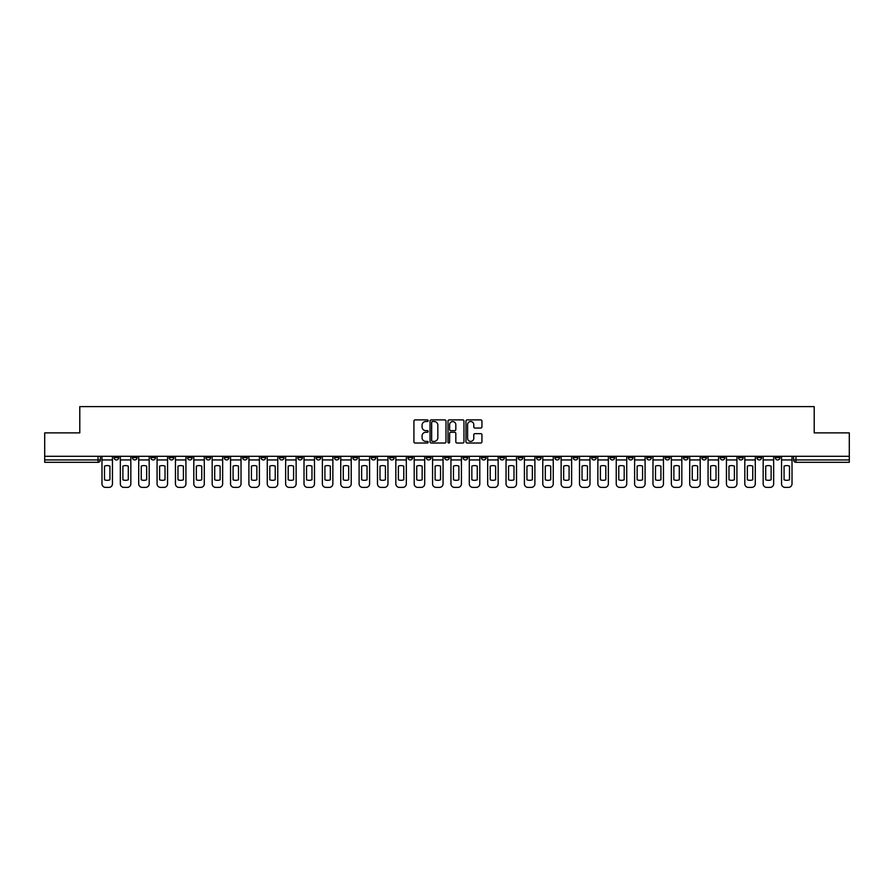 <?xml version="1.0" encoding="UTF-8"?>
<svg xmlns="http://www.w3.org/2000/svg" width="894" height="894" viewBox="0 0 894 894"><rect width="100%" height="100%" fill="white"/><g stroke="black" fill="none" stroke-linecap="round" stroke-linejoin="round"><path stroke-width="1.34" d="M428.159 420.716A0.805 0.805 0 0 0 427.354 419.901L415.073 419.901A1.151 1.151 0 0 0 413.922 421.063L413.922 441.859A1.151 1.151 0 0 0 415.073 443.011L427.354 443.011A0.805 0.805 0 0 0 428.159 442.206A0.805 0.805 0 0 0 427.354 441.401L425.767 441.401A3.699 3.699 0 0 1 422.069 437.702L422.069 435.97A3.699 3.699 0 0 1 425.767 432.271L427.354 432.271A0.805 0.805 0 0 0 428.159 431.456A0.805 0.805 0 0 0 427.354 430.651L425.767 430.651A3.699 3.699 0 0 1 422.069 426.952L422.069 425.22A3.699 3.699 0 0 1 425.767 421.521L427.354 421.521A0.805 0.805 0 0 0 428.159 420.716M720.139 456.298L720.139 457.594L724.855 457.594A2.358 2.358 0 0 1 722.497 459.952A2.358 2.358 0 0 1 720.139 457.594L720.139 456.298M609.943 456.298L609.943 457.594L614.659 457.594A2.358 2.358 0 0 1 612.301 459.952A2.358 2.358 0 0 1 609.943 457.594L609.943 456.298M591.582 456.298L591.582 457.594L596.287 457.594A2.358 2.358 0 0 1 593.929 459.952A2.358 2.358 0 0 1 591.582 457.594L591.582 456.298M481.374 456.298L481.374 457.594L486.09 457.594A2.358 2.358 0 0 1 483.732 459.952A2.358 2.358 0 0 1 481.374 457.594L481.374 456.298M463.014 456.298L463.014 457.594L467.718 457.594A2.358 2.358 0 0 1 465.372 459.952A2.358 2.358 0 0 1 463.014 457.594L463.014 456.298M444.642 456.298L444.642 457.594L449.358 457.594A2.358 2.358 0 0 1 447 459.952A2.358 2.358 0 0 1 444.642 457.594L444.642 456.298M407.91 456.298L407.91 457.594L412.626 457.594A2.358 2.358 0 0 1 410.268 459.952A2.358 2.358 0 0 1 407.91 457.594L407.91 456.298M371.178 457.594L371.178 456.298L371.178 457.594A2.358 2.358 0 0 0 373.536 459.952A2.358 2.358 0 0 1 371.178 457.594L375.893 457.594A2.358 2.358 0 0 1 373.536 459.952A2.358 2.358 0 0 0 375.893 457.594L375.893 456.298L375.893 457.594M352.817 457.594L352.817 456.298L352.817 457.594A2.358 2.358 0 0 0 355.164 459.952A2.358 2.358 0 0 1 352.817 457.594L357.522 457.594A2.358 2.358 0 0 1 355.164 459.952M334.445 457.594L334.445 456.298L334.445 457.594A2.358 2.358 0 0 0 336.803 459.952A2.358 2.358 0 0 1 334.445 457.594L339.15 457.594A2.358 2.358 0 0 1 336.803 459.952A2.358 2.358 0 0 0 339.15 457.594L339.15 456.298L339.15 457.594M316.074 456.298L316.074 457.594L320.79 457.594A2.358 2.358 0 0 1 318.432 459.952A2.358 2.358 0 0 1 316.074 457.594L316.074 456.298M297.713 456.298L297.713 457.594L302.418 457.594A2.358 2.358 0 0 1 300.071 459.952A2.358 2.358 0 0 1 297.713 457.594L297.713 456.298M279.341 456.298L279.341 457.594L284.057 457.594A2.358 2.358 0 0 1 281.699 459.952A2.358 2.358 0 0 1 279.341 457.594L279.341 456.298M260.981 457.594L260.981 456.298L260.981 457.594A2.358 2.358 0 0 0 263.339 459.952A2.358 2.358 0 0 1 260.981 457.594L265.686 457.594A2.358 2.358 0 0 1 263.339 459.952M224.249 457.594L224.249 456.298L224.249 457.594A2.358 2.358 0 0 0 226.595 459.952A2.358 2.358 0 0 1 224.249 457.594L228.953 457.594A2.358 2.358 0 0 1 226.595 459.952A2.358 2.358 0 0 0 228.953 457.594L228.953 456.298L228.953 457.594M205.877 457.594L205.877 456.298L205.877 457.594A2.358 2.358 0 0 0 208.235 459.952A2.358 2.358 0 0 1 205.877 457.594L210.593 457.594A2.358 2.358 0 0 1 208.235 459.952A2.358 2.358 0 0 0 210.593 457.594L210.593 456.298L210.593 457.594M187.517 457.594L187.517 456.298L187.517 457.594A2.358 2.358 0 0 0 189.863 459.952A2.358 2.358 0 0 1 187.517 457.594L192.221 457.594A2.358 2.358 0 0 1 189.863 459.952A2.358 2.358 0 0 0 192.221 457.594L192.221 456.298L192.221 457.594M169.145 457.594L169.145 456.298L169.145 457.594A2.358 2.358 0 0 0 171.503 459.952A2.358 2.358 0 0 1 169.145 457.594L173.861 457.594A2.358 2.358 0 0 1 171.503 459.952M150.784 457.594L150.784 456.298L150.784 457.594A2.358 2.358 0 0 0 153.131 459.952A2.358 2.358 0 0 1 150.784 457.594L155.489 457.594A2.358 2.358 0 0 1 153.131 459.952A2.358 2.358 0 0 0 155.489 457.594L155.489 456.298L155.489 457.594M132.413 457.594L132.413 456.298L132.413 457.594A2.358 2.358 0 0 0 134.77 459.952A2.358 2.358 0 0 1 132.413 457.594L137.117 457.594A2.358 2.358 0 0 1 134.77 459.952A2.358 2.358 0 0 0 137.117 457.594L137.117 456.298L137.117 457.594M480.771 428.047A1.151 1.151 0 0 0 481.933 426.896L481.933 421.063A1.151 1.151 0 0 0 480.771 419.901L467.137 419.901A1.151 1.151 0 0 0 465.986 421.063L465.986 441.859A1.151 1.151 0 0 0 467.137 443.011L480.771 443.011A1.151 1.151 0 0 0 481.933 441.859L481.933 434.808A1.151 1.151 0 0 0 480.771 433.657L474.938 433.657A1.151 1.151 0 0 0 473.786 434.808L473.786 438.306A3.095 3.095 0 0 1 470.691 441.401A3.095 3.095 0 0 1 467.596 438.306L467.596 424.616A3.095 3.095 0 0 1 470.691 421.521A3.095 3.095 0 0 1 473.786 424.616L473.786 426.896A1.151 1.151 0 0 0 474.938 428.047L480.771 428.047M44.7 456.298L44.7 432.875L79.79 432.875L79.79 406.614L814.211 406.614L814.211 432.875L849.3 432.875L849.3 456.298L44.7 456.298L44.7 459.952L100.385 459.952L100.385 456.298L100.385 459.952A2.358 2.358 0 0 1 98.038 462.31L44.7 462.31L44.7 459.952M445.994 421.063A1.151 1.151 0 0 0 444.832 419.901L431.199 419.901A1.151 1.151 0 0 0 430.036 421.063L430.036 441.859A1.151 1.151 0 0 0 431.199 443.011L444.832 443.011A1.151 1.151 0 0 0 445.994 441.859L445.994 421.063M449.168 419.901L462.801 419.901A1.151 1.151 0 0 1 463.964 421.063L463.964 441.859A1.151 1.151 0 0 1 462.801 443.011L456.968 443.011A1.151 1.151 0 0 1 455.817 441.859L455.817 433.422A1.151 1.151 0 0 0 454.655 432.271L450.788 432.271A1.151 1.151 0 0 0 449.626 433.422L449.626 442.206A0.805 0.805 0 0 1 448.822 443.011A0.805 0.805 0 0 1 448.006 442.206L448.006 421.063A1.151 1.151 0 0 1 449.168 419.901M793.615 456.298L793.615 459.952L849.3 459.952L849.3 462.31L795.962 462.31A2.358 2.358 0 0 1 793.615 459.952M849.3 456.298L849.3 459.952M779.959 456.298L779.959 457.594A2.358 2.358 0 0 1 777.601 459.952A2.358 2.358 0 0 1 775.243 457.594L779.959 457.594A2.358 2.358 0 0 1 777.601 459.952M775.243 456.298L775.243 457.594M761.587 456.298L761.587 457.594A2.358 2.358 0 0 1 759.229 459.952A2.358 2.358 0 0 1 756.883 457.594A2.358 2.358 0 0 0 759.229 459.952M756.883 456.298L756.883 457.594L761.587 457.594M743.216 456.298L743.216 457.594A2.358 2.358 0 0 1 740.869 459.952A2.358 2.358 0 0 1 738.511 457.594L743.216 457.594M738.511 456.298L738.511 457.594M724.855 456.298L724.855 457.594A2.358 2.358 0 0 1 722.497 459.952M706.484 456.298L706.484 457.594A2.358 2.358 0 0 1 704.137 459.952A2.358 2.358 0 0 1 701.779 457.594L706.484 457.594M701.779 456.298L701.779 457.594M688.123 456.298L688.123 457.594A2.358 2.358 0 0 1 685.765 459.952A2.358 2.358 0 0 1 683.407 457.594L688.123 457.594M683.407 456.298L683.407 457.594M669.751 456.298L669.751 457.594A2.358 2.358 0 0 1 667.405 459.952A2.358 2.358 0 0 1 665.047 457.594A2.358 2.358 0 0 0 667.405 459.952M665.047 456.298L665.047 457.594L669.751 457.594M651.391 456.298L651.391 457.594A2.358 2.358 0 0 1 649.033 459.952A2.358 2.358 0 0 1 646.675 457.594L651.391 457.594M646.675 456.298L646.675 457.594M633.019 456.298L633.019 457.594A2.358 2.358 0 0 1 630.661 459.952A2.358 2.358 0 0 1 628.314 457.594L633.019 457.594M628.314 456.298L628.314 457.594M614.659 456.298L614.659 457.594M596.287 456.298L596.287 457.594L596.287 456.298M577.926 456.298L577.926 457.594A2.358 2.358 0 0 1 575.568 459.952A2.358 2.358 0 0 1 573.21 457.594L577.926 457.594M573.21 456.298L573.21 457.594M559.555 456.298L559.555 457.594A2.358 2.358 0 0 1 557.197 459.952A2.358 2.358 0 0 1 554.85 457.594L559.555 457.594M554.85 456.298L554.85 457.594M541.183 456.298L541.183 457.594A2.358 2.358 0 0 1 538.836 459.952A2.358 2.358 0 0 1 536.478 457.594L541.183 457.594M536.478 456.298L536.478 457.594M522.822 456.298L522.822 457.594A2.358 2.358 0 0 1 520.464 459.952A2.358 2.358 0 0 1 518.107 457.594L522.822 457.594M518.107 456.298L518.107 457.594M504.451 456.298L504.451 457.594A2.358 2.358 0 0 1 502.104 459.952A2.358 2.358 0 0 1 499.746 457.594L504.451 457.594M499.746 456.298L499.746 457.594M486.09 456.298L486.09 457.594A2.358 2.358 0 0 1 483.732 459.952M467.718 456.298L467.718 457.594M449.358 457.594L449.358 456.298L449.358 457.594A2.358 2.358 0 0 1 447 459.952M430.986 456.298L430.986 457.594A2.358 2.358 0 0 1 428.628 459.952A2.358 2.358 0 0 1 426.282 457.594A2.358 2.358 0 0 0 428.628 459.952A2.358 2.358 0 0 0 430.986 457.594L426.282 457.594L426.282 456.298M412.626 457.594L412.626 456.298L412.626 457.594A2.358 2.358 0 0 1 410.268 459.952M394.254 456.298L394.254 457.594A2.358 2.358 0 0 1 391.896 459.952A2.358 2.358 0 0 1 389.549 457.594A2.358 2.358 0 0 0 391.896 459.952M389.549 456.298L389.549 457.594L394.254 457.594M357.522 456.298L357.522 457.594L357.522 456.298M320.79 457.594L320.79 456.298L320.79 457.594A2.358 2.358 0 0 1 318.432 459.952M302.418 457.594L302.418 456.298L302.418 457.594A2.358 2.358 0 0 1 300.071 459.952M284.057 457.594L284.057 456.298L284.057 457.594A2.358 2.358 0 0 1 281.699 459.952M265.686 456.298L265.686 457.594L265.686 456.298M247.325 457.594L247.325 456.298L247.325 457.594A2.358 2.358 0 0 1 244.967 459.952A2.358 2.358 0 0 1 242.609 457.594L247.325 457.594A2.358 2.358 0 0 1 244.967 459.952M242.609 456.298L242.609 457.594M173.861 456.298L173.861 457.594L173.861 456.298M118.757 456.298L118.757 457.594A2.358 2.358 0 0 1 116.399 459.952A2.358 2.358 0 0 1 114.041 457.594A2.358 2.358 0 0 0 116.399 459.952A2.358 2.358 0 0 0 118.757 457.594L118.757 456.298M114.041 456.298L114.041 457.594L118.757 457.594M98.038 456.298L98.038 462.31A2.358 2.358 0 0 0 100.385 459.952M432.472 421.521A0.805 0.805 0 0 0 431.657 422.326L431.657 440.586A0.805 0.805 0 0 0 432.472 441.401L434.149 441.401A3.699 3.699 0 0 0 437.837 437.702L437.837 425.22A3.699 3.699 0 0 0 434.149 421.521L432.472 421.521M455.817 424.672A3.095 3.095 0 0 0 452.722 421.577A3.095 3.095 0 0 0 449.626 424.672L449.626 429.5A1.151 1.151 0 0 0 450.788 430.651L454.655 430.651A1.151 1.151 0 0 0 455.817 429.5L455.817 424.672M101.983 459.952L101.983 483.855A3.531 3.531 149.7 0 0 105.514 487.386L108.923 487.386A3.531 3.531 -30.3 0 0 112.454 483.855L112.454 459.952L101.983 459.952L101.983 456.298M112.454 459.952L112.454 456.298M109.928 479.799L109.928 466.12A7.297 7.297 149.7 0 0 104.509 466.12L104.509 479.799A7.297 7.297 -30.3 0 0 109.928 479.799M120.344 459.952L120.344 483.855A3.531 3.531 149.7 0 0 123.875 487.386L127.294 487.386A3.531 3.531 -30.3 0 0 130.826 483.855L130.826 459.952L120.344 459.952L120.344 456.298M130.826 459.952L130.826 456.298M128.289 479.799L128.289 466.12A7.297 7.297 149.7 0 0 122.88 466.12L122.88 479.799A7.297 7.297 -30.3 0 0 128.289 479.799M138.715 459.952L138.715 483.855A3.531 3.531 149.7 0 0 142.247 487.386L145.655 487.386A3.531 3.531 -30.3 0 0 149.186 483.855L149.186 459.952L138.715 459.952L138.715 456.298M149.186 459.952L149.186 456.298M146.661 479.799L146.661 466.12A7.297 7.297 149.7 0 0 141.241 466.12L141.241 479.799A7.297 7.297 -30.3 0 0 146.661 479.799M157.076 459.952L157.076 483.855A3.531 3.531 149.7 0 0 160.607 487.386L164.027 487.386A3.531 3.531 -30.3 0 0 167.558 483.855L167.558 459.952L157.076 459.952L157.076 456.298M167.558 459.952L167.558 456.298M165.021 479.799L165.021 466.12A7.297 7.297 149.7 0 0 159.613 466.12L159.613 479.799A7.297 7.297 -30.3 0 0 165.021 479.799M175.447 459.952L175.447 483.855A3.531 3.531 149.7 0 0 178.979 487.386L182.387 487.386A3.531 3.531 -30.3 0 0 185.918 483.855L185.918 459.952L175.447 459.952L175.447 456.298M185.918 459.952L185.918 456.298M183.393 479.799L183.393 466.12A7.297 7.297 149.7 0 0 177.973 466.12L177.973 479.799A7.297 7.297 -30.3 0 0 183.393 479.799M193.808 459.952L193.808 483.855A3.531 3.531 149.7 0 0 197.339 487.386L200.759 487.386A3.531 3.531 -30.3 0 0 204.29 483.855L204.29 459.952L193.808 459.952L193.808 456.298M204.29 459.952L204.29 456.298M201.753 479.799L201.753 466.12A7.297 7.297 149.7 0 0 196.345 466.12L196.345 479.799A7.297 7.297 -30.3 0 0 201.753 479.799M212.18 459.952L212.18 483.855A3.531 3.531 149.7 0 0 215.711 487.386L219.119 487.386A3.531 3.531 -30.3 0 0 222.651 483.855L222.651 459.952L212.18 459.952L212.18 456.298M222.651 459.952L222.651 456.298M220.125 479.799L220.125 466.12A7.297 7.297 149.7 0 0 214.705 466.12L214.705 479.799A7.297 7.297 -30.3 0 0 220.125 479.799M230.54 459.952L230.54 483.855A3.531 3.531 149.7 0 0 234.072 487.386L237.491 487.386A3.531 3.531 -30.3 0 0 241.022 483.855L241.022 459.952L230.54 459.952L230.54 456.298M241.022 459.952L241.022 456.298M238.497 479.799L238.497 466.12A7.297 7.297 149.7 0 0 233.077 466.12L233.077 479.799A7.297 7.297 -30.3 0 0 238.497 479.799M248.912 459.952L248.912 483.855A3.531 3.531 149.7 0 0 252.443 487.386L255.863 487.386A3.531 3.531 -30.3 0 0 259.394 483.855L259.394 459.952L248.912 459.952L248.912 456.298M259.394 459.952L259.394 456.298M256.857 479.799L256.857 466.12A7.297 7.297 149.7 0 0 251.438 466.12L251.438 479.799A7.297 7.297 -30.3 0 0 256.857 479.799M267.272 459.952L267.272 483.855A3.531 3.531 149.7 0 0 270.815 487.386L274.223 487.386A3.531 3.531 -30.3 0 0 277.755 483.855L277.755 459.952L267.272 459.952L267.272 456.298M277.755 459.952L277.755 456.298M275.229 479.799L275.229 466.12A7.297 7.297 149.7 0 0 269.809 466.12L269.809 479.799A7.297 7.297 -30.3 0 0 275.229 479.799M285.644 459.952L285.644 483.855A3.531 3.531 149.7 0 0 289.175 487.386L292.595 487.386A3.531 3.531 -30.3 0 0 296.126 483.855L296.126 459.952L285.644 459.952L285.644 456.298M296.126 459.952L296.126 456.298M293.59 479.799L293.59 466.12A7.297 7.297 149.7 0 0 288.181 466.12L288.181 479.799A7.297 7.297 -30.3 0 0 293.59 479.799M304.016 459.952L304.016 483.855A3.531 3.531 149.7 0 0 307.547 487.386L310.956 487.386A3.531 3.531 -30.3 0 0 314.487 483.855L314.487 459.952L304.016 459.952L304.016 456.298M314.487 459.952L314.487 456.298M311.961 479.799L311.961 466.12A7.297 7.297 149.7 0 0 306.541 466.12L306.541 479.799A7.297 7.297 -30.3 0 0 311.961 479.799M322.376 459.952L322.376 483.855A3.531 3.531 149.7 0 0 325.908 487.386L329.327 487.386A3.531 3.531 -30.3 0 0 332.859 483.855L332.859 459.952L322.376 459.952L322.376 456.298M332.859 459.952L332.859 456.298M330.322 479.799L330.322 466.12A7.297 7.297 149.7 0 0 324.913 466.12L324.913 479.799A7.297 7.297 -30.3 0 0 330.322 479.799M340.748 459.952L340.748 483.855A3.531 3.531 149.7 0 0 344.279 487.386L347.688 487.386A3.531 3.531 -30.3 0 0 351.219 483.855L351.219 459.952L340.748 459.952L340.748 456.298M351.219 459.952L351.219 456.298M348.694 479.799L348.694 466.12A7.297 7.297 149.7 0 0 343.274 466.12L343.274 479.799A7.297 7.297 -30.3 0 0 348.694 479.799M359.109 459.952L359.109 483.855A3.531 3.531 149.7 0 0 362.64 487.386L366.059 487.386A3.531 3.531 -30.3 0 0 369.591 483.855L369.591 459.952L359.109 459.952L359.109 456.298M369.591 459.952L369.591 456.298M367.054 479.799L367.054 466.12A7.297 7.297 149.7 0 0 361.645 466.12L361.645 479.799A7.297 7.297 -30.3 0 0 367.054 479.799M377.48 459.952L377.48 483.855A3.531 3.531 149.7 0 0 381.012 487.386L384.42 487.386A3.531 3.531 -30.3 0 0 387.951 483.855L387.951 459.952L377.48 459.952L377.48 456.298M387.951 459.952L387.951 456.298M385.426 479.799L385.426 466.12A7.297 7.297 149.7 0 0 380.006 466.12L380.006 479.799A7.297 7.297 -30.3 0 0 385.426 479.799M395.841 459.952L395.841 483.855A3.531 3.531 149.7 0 0 399.372 487.386L402.792 487.386A3.531 3.531 -30.3 0 0 406.323 483.855L406.323 459.952L395.841 459.952L395.841 456.298M406.323 459.952L406.323 456.298M403.786 479.799L403.786 466.12A7.297 7.297 149.7 0 0 398.378 466.12L398.378 479.799A7.297 7.297 -30.3 0 0 403.786 479.799M414.213 459.952L414.213 483.855A3.531 3.531 149.7 0 0 417.744 487.386L421.152 487.386A3.531 3.531 -30.3 0 0 424.695 483.855L424.695 459.952L414.213 459.952L414.213 456.298M424.695 459.952L424.695 456.298M422.158 479.799L422.158 466.12A7.297 7.297 149.7 0 0 416.738 466.12L416.738 479.799A7.297 7.297 -30.3 0 0 422.158 479.799M432.573 459.952L432.573 483.855A3.531 3.531 149.7 0 0 436.104 487.386L439.524 487.386A3.531 3.531 -30.3 0 0 443.055 483.855L443.055 459.952L432.573 459.952L432.573 456.298M443.055 459.952L443.055 456.298M440.53 479.799L440.53 466.12A7.297 7.297 149.7 0 0 435.11 466.12L435.11 479.799A7.297 7.297 -30.3 0 0 440.53 479.799M450.945 459.952L450.945 483.855A3.531 3.531 149.7 0 0 454.476 487.386L457.896 487.386A3.531 3.531 -30.3 0 0 461.427 483.855L461.427 459.952L450.945 459.952L450.945 456.298M461.427 459.952L461.427 456.298M458.89 479.799L458.89 466.12A7.297 7.297 149.7 0 0 453.47 466.12L453.47 479.799A7.297 7.297 -30.3 0 0 458.89 479.799M469.305 459.952L469.305 483.855A3.531 3.531 149.7 0 0 472.848 487.386L476.256 487.386A3.531 3.531 -30.3 0 0 479.787 483.855L479.787 459.952L469.305 459.952L469.305 456.298M479.787 459.952L479.787 456.298M477.262 479.799L477.262 466.12A7.297 7.297 149.7 0 0 471.842 466.12L471.842 479.799A7.297 7.297 -30.3 0 0 477.262 479.799M487.677 459.952L487.677 483.855A3.531 3.531 149.7 0 0 491.208 487.386L494.628 487.386A3.531 3.531 -30.3 0 0 498.159 483.855L498.159 459.952L487.677 459.952L487.677 456.298M498.159 459.952L498.159 456.298M495.622 479.799L495.622 466.12A7.297 7.297 149.7 0 0 490.214 466.12L490.214 479.799A7.297 7.297 -30.3 0 0 495.622 479.799M506.049 459.952L506.049 483.855A3.531 3.531 149.7 0 0 509.58 487.386L512.988 487.386A3.531 3.531 -30.3 0 0 516.52 483.855L516.52 459.952L506.049 459.952L506.049 456.298M516.52 459.952L516.52 456.298M513.994 479.799L513.994 466.12A7.297 7.297 149.7 0 0 508.574 466.12L508.574 479.799A7.297 7.297 -30.3 0 0 513.994 479.799M524.409 459.952L524.409 483.855A3.531 3.531 149.7 0 0 527.941 487.386L531.36 487.386A3.531 3.531 -30.3 0 0 534.891 483.855L534.891 459.952L524.409 459.952L524.409 456.298M534.891 459.952L534.891 456.298M532.355 479.799L532.355 466.12A7.297 7.297 149.7 0 0 526.946 466.12L526.946 479.799A7.297 7.297 -30.3 0 0 532.355 479.799M542.781 459.952L542.781 483.855A3.531 3.531 149.7 0 0 546.312 487.386L549.721 487.386A3.531 3.531 -30.3 0 0 553.252 483.855L553.252 459.952L542.781 459.952L542.781 456.298M553.252 459.952L553.252 456.298M550.726 479.799L550.726 466.12A7.297 7.297 149.7 0 0 545.306 466.12L545.306 479.799A7.297 7.297 -30.3 0 0 550.726 479.799M561.141 459.952L561.141 483.855A3.531 3.531 149.7 0 0 564.673 487.386L568.092 487.386A3.531 3.531 -30.3 0 0 571.624 483.855L571.624 459.952L561.141 459.952L561.141 456.298M571.624 459.952L571.624 456.298M569.087 479.799L569.087 466.12A7.297 7.297 149.7 0 0 563.678 466.12L563.678 479.799A7.297 7.297 -30.3 0 0 569.087 479.799M579.513 459.952L579.513 483.855A3.531 3.531 149.7 0 0 583.044 487.386L586.453 487.386A3.531 3.531 -30.3 0 0 589.984 483.855L589.984 459.952L579.513 459.952L579.513 456.298M589.984 459.952L589.984 456.298M587.459 479.799L587.459 466.12A7.297 7.297 149.7 0 0 582.039 466.12L582.039 479.799A7.297 7.297 -30.3 0 0 587.459 479.799M597.874 459.952L597.874 483.855A3.531 3.531 149.7 0 0 601.405 487.386L604.825 487.386A3.531 3.531 -30.3 0 0 608.356 483.855L608.356 459.952L597.874 459.952L597.874 456.298M608.356 459.952L608.356 456.298M605.819 479.799L605.819 466.12A7.297 7.297 149.7 0 0 600.41 466.12L600.41 479.799A7.297 7.297 -30.3 0 0 605.819 479.799M616.245 459.952L616.245 483.855A3.531 3.531 149.7 0 0 619.777 487.386L623.185 487.386A3.531 3.531 -30.3 0 0 626.728 483.855L626.728 459.952L616.245 459.952L616.245 456.298M626.728 459.952L626.728 456.298M624.191 479.799L624.191 466.12A7.297 7.297 149.7 0 0 618.771 466.12L618.771 479.799A7.297 7.297 -30.3 0 0 624.191 479.799M634.606 459.952L634.606 483.855A3.531 3.531 149.7 0 0 638.137 487.386L641.557 487.386A3.531 3.531 -30.3 0 0 645.088 483.855L645.088 459.952L634.606 459.952L634.606 456.298M645.088 459.952L645.088 456.298M642.562 479.799L642.562 466.12A7.297 7.297 149.7 0 0 637.143 466.12L637.143 479.799A7.297 7.297 -30.3 0 0 642.562 479.799M652.978 459.952L652.978 483.855A3.531 3.531 149.7 0 0 656.509 487.386L659.928 487.386A3.531 3.531 -30.3 0 0 663.46 483.855L663.46 459.952L652.978 459.952L652.978 456.298M663.46 459.952L663.46 456.298M660.923 479.799L660.923 466.12A7.297 7.297 149.7 0 0 655.503 466.12L655.503 479.799A7.297 7.297 -30.3 0 0 660.923 479.799M671.349 459.952L671.349 483.855A3.531 3.531 149.7 0 0 674.881 487.386L678.289 487.386A3.531 3.531 -30.3 0 0 681.82 483.855L681.82 459.952L671.349 459.952L671.349 456.298M681.82 459.952L681.82 456.298M679.295 479.799L679.295 466.12A7.297 7.297 149.7 0 0 673.875 466.12L673.875 479.799A7.297 7.297 -30.3 0 0 679.295 479.799M689.71 459.952L689.71 483.855A3.531 3.531 149.7 0 0 693.241 487.386L696.661 487.386A3.531 3.531 -30.3 0 0 700.192 483.855L700.192 459.952L689.71 459.952L689.71 456.298M700.192 459.952L700.192 456.298M697.655 479.799L697.655 466.12A7.297 7.297 149.7 0 0 692.247 466.12L692.247 479.799A7.297 7.297 -30.3 0 0 697.655 479.799M708.082 459.952L708.082 483.855A3.531 3.531 149.7 0 0 711.613 487.386L715.021 487.386A3.531 3.531 -30.3 0 0 718.553 483.855L718.553 459.952L708.082 459.952L708.082 456.298M718.553 459.952L718.553 456.298M716.027 479.799L716.027 466.12A7.297 7.297 149.7 0 0 710.607 466.12L710.607 479.799A7.297 7.297 -30.3 0 0 716.027 479.799M726.442 459.952L726.442 483.855A3.531 3.531 149.7 0 0 729.973 487.386L733.393 487.386A3.531 3.531 -30.3 0 0 736.924 483.855L736.924 459.952L726.442 459.952L726.442 456.298M736.924 459.952L736.924 456.298M734.387 479.799L734.387 466.12A7.297 7.297 149.7 0 0 728.979 466.12L728.979 479.799A7.297 7.297 -30.3 0 0 734.387 479.799M744.814 459.952L744.814 483.855A3.531 3.531 149.7 0 0 748.345 487.386L751.753 487.386A3.531 3.531 -30.3 0 0 755.285 483.855L755.285 459.952L744.814 459.952L744.814 456.298M755.285 459.952L755.285 456.298M752.759 479.799L752.759 466.12A7.297 7.297 149.7 0 0 747.339 466.12L747.339 479.799A7.297 7.297 -30.3 0 0 752.759 479.799M763.174 459.952L763.174 483.855A3.531 3.531 149.7 0 0 766.706 487.386L770.125 487.386A3.531 3.531 -30.3 0 0 773.656 483.855L773.656 459.952L763.174 459.952L763.174 456.298M773.656 459.952L773.656 456.298M771.12 479.799L771.12 466.12A7.297 7.297 149.7 0 0 765.711 466.12L765.711 479.799A7.297 7.297 -30.3 0 0 771.12 479.799M781.546 459.952L781.546 483.855A3.531 3.531 149.7 0 0 785.077 487.386L788.486 487.386A3.531 3.531 -30.3 0 0 792.017 483.855L792.017 459.952L781.546 459.952L781.546 456.298M792.017 459.952L792.017 456.298M789.491 479.799L789.491 466.12A7.297 7.297 149.7 0 0 784.072 466.12L784.072 479.799A7.297 7.297 -30.3 0 0 789.491 479.799M795.962 456.298L795.962 462.31"/></g></svg>
